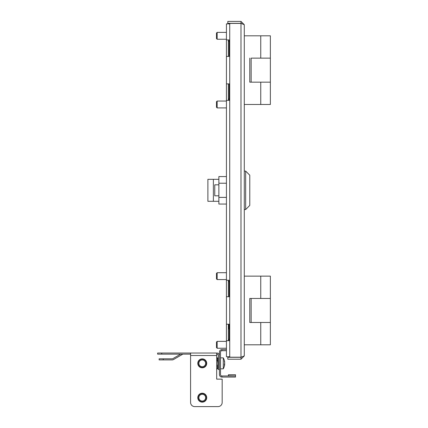 <?xml version="1.0" encoding="UTF-8"?>
<svg xmlns="http://www.w3.org/2000/svg" width="428" height="428" viewBox="0 0 428 428"><rect width="100%" height="100%" fill="white"/><g stroke="black" fill="none" stroke-linecap="round" stroke-linejoin="round"><path stroke-width="0.64" d="M241.643 23.492A8.239 8.239 0 0 0 241.381 23.519A8.239 8.239 0 0 1 241.643 23.492A8.239 8.239 0 0 0 241.381 23.519L244.281 24.696L244.281 355.925L240.985 357.203L227.803 357.203L227.803 356.749M226.428 39.938L229.173 39.938L229.173 56.416L226.428 56.416L226.428 23.872L229.863 23.872L229.863 23.422L227.803 23.422L227.803 23.872M228.349 328.736L229.173 329.009M228.627 324.205L228.627 329.009M226.428 349.612L221.897 349.612A2.472 2.472 0 0 0 219.425 352.084L219.425 374.602A2.472 2.472 0 0 0 221.897 377.073L235.491 377.073L235.491 374.741L228.418 374.741L228.418 375.838L235.491 375.977L221.897 375.977L221.897 377.073M221.897 349.612L221.897 350.709A1.375 1.375 0 0 0 220.522 352.084L220.522 374.602A1.375 1.375 0 0 0 221.897 375.977M221.897 350.709L226.428 350.709M226.428 56.416L226.428 83.883L229.173 83.883L229.173 100.361L226.428 100.361L226.428 280.26L229.173 280.26L229.173 296.738L226.428 296.738L226.428 324.205L229.173 324.205L229.173 340.683L226.428 340.683L226.428 356.749L229.863 356.749L229.863 357.203M226.428 296.738L226.428 280.26M226.428 100.361L226.428 83.883M226.428 340.683L226.428 324.205M228.349 324.205L228.349 340.683M228.349 39.938L228.349 56.416M228.349 83.883L228.349 100.361M228.349 280.26L228.349 296.738M240.985 357.203L240.985 23.422L229.863 23.422M241.863 23.636L240.985 23.321L240.985 21.4L244.281 24.696L244.281 35.818L270.373 35.818L270.373 82.165L260.759 82.165L270.373 82.165L270.373 104.48L244.281 104.48L244.281 276.14L270.373 276.14L270.373 298.455L260.759 298.455L270.373 298.455L270.373 322.487L249.775 322.487L249.775 298.455L260.759 298.455L251.145 298.455L251.145 322.487L270.373 322.487L270.373 344.802L244.281 344.802L244.281 355.925L240.985 359.22L240.985 357.3L241.863 356.984M240.985 359.22L227.803 359.22L227.803 357.3L240.985 357.3M240.985 21.4L227.803 21.4L227.803 23.321L240.985 23.321M202.257 367.807A4.462 4.462 0 0 1 197.795 363.34A4.462 4.462 0 0 1 202.257 358.878A4.462 4.462 0 0 1 206.724 363.34A4.462 4.462 0 0 1 202.257 367.807M202.257 402.138A4.462 4.462 0 0 1 197.795 397.676A4.462 4.462 0 0 1 202.257 393.209A4.462 4.462 0 0 1 206.724 397.676A4.462 4.462 0 0 1 202.257 402.138M219.425 355.513A2.472 2.472 0 0 0 216.953 353.041L216.68 353.041L216.68 379.133L222.169 379.133L222.169 402.481L222.169 379.133M157.627 353.041L161.747 353.041L161.747 354.143L157.627 354.143L157.627 353.041M194.708 406.6L218.05 406.6L194.708 406.6A4.12 4.12 0 0 1 190.588 402.481L190.588 353.041L161.747 353.041M190.588 353.041L216.68 353.041M219.425 369.525L218.328 369.525L218.328 355.513A1.375 1.375 0 0 0 216.953 354.143L216.68 354.143M190.588 354.143L161.747 354.143M180.659 354.143L172.891 358.627A1.375 1.375 0 0 1 172.2 358.808L163.25 358.808L163.25 359.911L172.2 359.911A2.472 2.472 0 0 0 173.436 359.579L182.537 354.325A1.375 1.375 0 0 1 183.221 354.143M218.05 406.6A4.12 4.12 0 0 0 222.169 402.481M163.25 359.911L159.13 359.911L159.13 358.808L163.25 358.808M249.775 298.455L251.145 298.455M249.775 322.487L251.145 322.487M251.145 82.165L260.759 82.165L249.775 82.165L251.145 82.165L251.145 58.133L270.373 58.133L251.145 58.133M249.775 82.165L249.775 58.133M217.156 348.237L216.472 347.552L216.472 342.058L217.156 341.367L217.156 348.237L226.428 348.237M217.156 279.575L216.472 278.885L216.472 273.396L217.156 272.706L217.156 279.575L226.428 279.575M217.156 101.163L217.156 107.803M216.472 101.827L216.472 107.139M217.156 32.501L217.156 39.141M216.472 33.165L216.472 38.477M245.656 171.088L249.775 175.207L249.775 205.419L245.656 209.538L245.656 171.088L244.281 171.088M245.656 209.538L244.281 209.538M218.874 195.805L214.754 195.805L214.754 184.816L218.874 184.816M226.428 176.577L218.874 176.577L218.874 204.044L226.428 204.044M218.874 183.232L226.428 183.232M218.874 197.388L226.428 197.388M213.379 201.299L213.379 179.327L207.89 179.327L207.89 201.299L218.874 201.299M213.379 179.327L218.874 179.327M200.588 359.574A4.12 4.12 0 0 1 206.023 361.671A4.12 4.12 0 0 1 203.926 367.106A4.12 4.12 0 0 1 198.49 365.014A4.12 4.12 0 0 1 200.588 359.574M200.893 360.253A3.376 3.376 0 0 1 205.344 361.976A3.376 3.376 0 0 1 203.626 366.427A3.376 3.376 0 0 1 199.17 364.71A3.376 3.376 0 0 1 200.893 360.253M204.017 367.443L205.499 366.416M205.06 359.868L204.054 359.258M203.883 359.183L203.605 359.087M200.588 393.91A4.12 4.12 0 0 1 206.023 396.002A4.12 4.12 0 0 1 203.926 401.443A4.12 4.12 0 0 1 198.49 399.345A4.12 4.12 0 0 1 200.588 393.91M200.893 394.589A3.376 3.376 0 0 1 205.344 396.307A3.376 3.376 0 0 1 203.626 400.763A3.376 3.376 0 0 1 199.17 399.04A3.376 3.376 0 0 1 200.893 394.589M204.017 401.774L205.499 400.747M205.06 394.199L204.054 393.589M203.883 393.519L203.605 393.418M224.336 366.213A10.957 9.47 180 0 0 224.62 364.982A10.984 10.984 0 0 1 223.272 368.834L223.272 357.851L220.522 357.851M224.566 362.216L224.679 362.216A10.957 9.47 180 0 0 224.62 361.703A10.957 9.47 180 0 0 224.336 360.472A10.138 4.029 138.1 0 1 224.363 360.868A10.138 4.029 138.1 0 1 224.336 361.296A10.957 9.47 180 0 1 224.679 363.046A10.957 5.505 0 0 1 224.336 364.057A10.138 6.928 57 0 1 224.336 365.485A10.957 5.505 0 0 0 224.679 364.469L224.358 364.469M224.566 364.469A10.957 9.47 180 0 0 224.679 363.64A10.957 5.505 0 0 0 224.62 363.34M224.62 364.982L224.62 364.982A10.957 9.47 180 0 0 224.679 364.469M217.563 368.754L218.189 367.668L218.189 359.017L217.483 357.797L216.68 357.797M216.68 368.888L217.483 368.888L217.911 363.121L217.483 360.349L216.68 360.349M217.483 365.892L216.68 365.892M217.483 360.349L217.483 357.797M229.724 23.872L229.724 356.749M190.588 355.513L216.68 355.513M260.759 322.487L260.759 344.802M260.759 276.14L260.759 298.455M260.759 82.165L260.759 104.48M260.759 35.818L260.759 58.133M228.349 339.789L229.173 338.965M217.156 341.367L226.428 341.367M217.156 272.706L226.428 272.706M228.349 281.153L229.173 281.977M228.349 99.473L229.173 98.649M216.472 101.736L217.156 101.051L226.428 101.051M216.472 107.23L217.156 107.915L226.428 107.915M216.472 33.074L217.156 32.384L226.428 32.384M216.472 38.568L217.156 39.253L226.428 39.253M228.349 40.831L229.173 41.655M224.62 361.703A10.984 10.984 0 0 0 223.272 357.851M223.272 368.834L220.522 368.834"/></g></svg>
